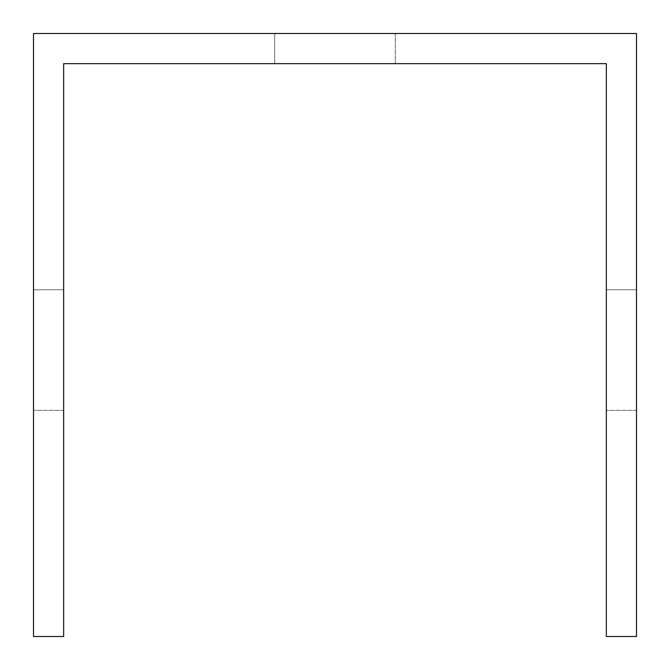 <?xml version="1.0" encoding="UTF-8"?>
<svg xmlns="http://www.w3.org/2000/svg" width="670" height="670" viewBox="0 0 670 670"><rect width="100%" height="100%" fill="white"/><g stroke="black" fill="none" stroke-linecap="round" stroke-linejoin="round"><path stroke-width="0.5" stroke-dasharray="3.35 2.51" d="M636.5 93.8L636.5 636.5L606.35 636.5L606.35 63.65L63.65 63.65L63.65 636.5L33.5 636.5L33.5 33.5L636.5 33.5L636.5 93.8M636.5 289.775L636.5 410.375L636.5 289.775L636.5 410.375L636.5 289.775L636.5 410.375L636.5 289.775L636.5 410.375L636.5 289.775L636.5 410.375L636.5 289.775L636.5 410.375L636.5 289.775L636.5 410.375L636.5 289.775L636.5 410.375L636.5 289.775L636.5 410.375L636.5 289.775L636.5 410.375L636.5 289.775L636.5 410.375L636.5 289.775L636.5 410.375L636.5 289.775L636.5 410.375L636.5 289.775L636.5 410.375L636.5 289.775L636.5 410.375L636.5 289.775L636.5 410.375L636.5 289.775L636.5 410.375L636.5 289.775L636.5 410.375L636.5 289.775L636.5 410.375L636.5 289.775L636.5 410.375L636.5 289.775L636.5 410.375L636.5 289.775L636.5 410.375L636.5 289.775L636.5 410.375L636.5 289.775L606.35 289.775L606.35 410.375L606.35 289.775L606.35 410.375L606.35 289.775L606.35 410.375L606.35 289.775L606.35 410.375L606.35 289.775L606.35 410.375L606.35 289.775L606.35 410.375L606.35 289.775L606.35 410.375L606.35 289.775L606.35 410.375L606.35 289.775L606.35 410.375L606.35 289.775L606.35 410.375L606.35 289.775L606.35 410.375L606.35 289.775L606.35 410.375L606.35 289.775L606.35 410.375L606.35 289.775L606.35 410.375L606.35 289.775L606.35 410.375L606.35 289.775L606.35 410.375L606.35 289.775L606.35 410.375L606.35 289.775L606.35 410.375L606.35 289.775L606.35 410.375L606.35 289.775L606.35 410.375L606.35 289.775L606.35 410.375L606.35 289.775L606.35 410.375L606.35 289.775L606.35 410.375L606.35 289.775L636.5 289.775M274.7 33.5L395.3 33.5L274.7 33.5L395.3 33.5L274.7 33.5L395.3 33.5L274.7 33.5L395.3 33.5L274.7 33.5L395.3 33.5L274.7 33.5L395.3 33.5L274.7 33.5L395.3 33.5L274.7 33.5L395.3 33.5L274.7 33.5L395.3 33.5L274.7 33.5L395.3 33.5L274.7 33.5L395.3 33.5L274.7 33.5L395.3 33.5L274.7 33.5L395.3 33.5L274.7 33.5L395.3 33.5L274.7 33.5L395.3 33.5L274.7 33.5L395.3 33.5L274.7 33.5L395.3 33.5L274.7 33.5L395.3 33.5L274.7 33.5L395.3 33.5L274.7 33.5L395.3 33.5L274.7 33.5L395.3 33.5L274.7 33.5L395.3 33.5L274.7 33.5L395.3 33.5L274.7 33.5L274.7 63.65L395.3 63.65L274.7 63.65L395.3 63.65L274.7 63.65L395.3 63.65L274.7 63.65L395.3 63.65L274.7 63.65L395.3 63.65L274.7 63.65L395.3 63.65L274.7 63.65L395.3 63.65L274.7 63.65L395.3 63.65L274.7 63.65L395.3 63.65L274.7 63.65L395.3 63.65L274.7 63.65L395.3 63.65L274.7 63.65L395.3 63.65L274.7 63.65L395.3 63.65L274.7 63.65L395.3 63.65L274.7 63.65L395.3 63.65L274.7 63.65L395.3 63.65L274.7 63.65L395.3 63.65L274.7 63.65L395.3 63.65L274.7 63.65L395.3 63.65L274.7 63.65L395.3 63.65L274.7 63.65L395.3 63.65L274.7 63.65L395.3 63.65L274.7 63.65L395.3 63.65L274.7 63.65L274.7 33.5M63.65 289.775L63.65 410.375L63.65 289.775L63.65 410.375L63.65 289.775L63.65 410.375L63.65 289.775L63.65 410.375L63.65 289.775L63.65 410.375L63.65 289.775L63.65 410.375L63.65 289.775L63.65 410.375L63.65 289.775L63.65 410.375L63.65 289.775L63.65 410.375L63.65 289.775L63.65 410.375L63.65 289.775L63.65 410.375L63.65 289.775L63.65 410.375L63.65 289.775L63.65 410.375L63.65 289.775L63.65 410.375L63.65 289.775L63.65 410.375L63.65 289.775L63.65 410.375L63.65 289.775L63.65 410.375L63.65 289.775L63.65 410.375L63.65 289.775L63.65 410.375L63.65 289.775L63.65 410.375L63.65 289.775L63.65 410.375L63.65 289.775L63.65 410.375L63.65 289.775L63.65 410.375L63.65 289.775L33.5 289.775L33.5 410.375L33.5 289.775L33.5 410.375L33.5 289.775L33.5 410.375L33.5 289.775L33.5 410.375L33.5 289.775L33.5 410.375L33.5 289.775L33.5 410.375L33.5 289.775L33.5 410.375L33.5 289.775L33.5 410.375L33.5 289.775L33.5 410.375L33.5 289.775L33.5 410.375L33.5 289.775L33.5 410.375L33.5 289.775L33.5 410.375L33.5 289.775L33.5 410.375L33.5 289.775L33.5 410.375L33.5 289.775L33.5 410.375L33.5 289.775L33.5 410.375L33.5 289.775L33.5 410.375L33.5 289.775L33.5 410.375L33.5 289.775L33.5 410.375L33.5 289.775L33.5 410.375L33.5 289.775L33.5 410.375L33.5 289.775L33.5 410.375L33.5 289.775L33.5 410.375L33.5 289.775L63.65 289.775M395.3 33.5L395.3 63.65L395.3 33.5M63.65 410.375L33.5 410.375L63.65 410.375M636.5 410.375L606.35 410.375L636.5 410.375"/><path stroke-width="1" d="M636.5 93.8L636.5 33.5L33.5 33.5L33.5 636.5L63.65 636.5L63.65 63.65L606.35 63.65L606.35 636.5L636.5 636.5L636.5 93.8"/></g></svg>
